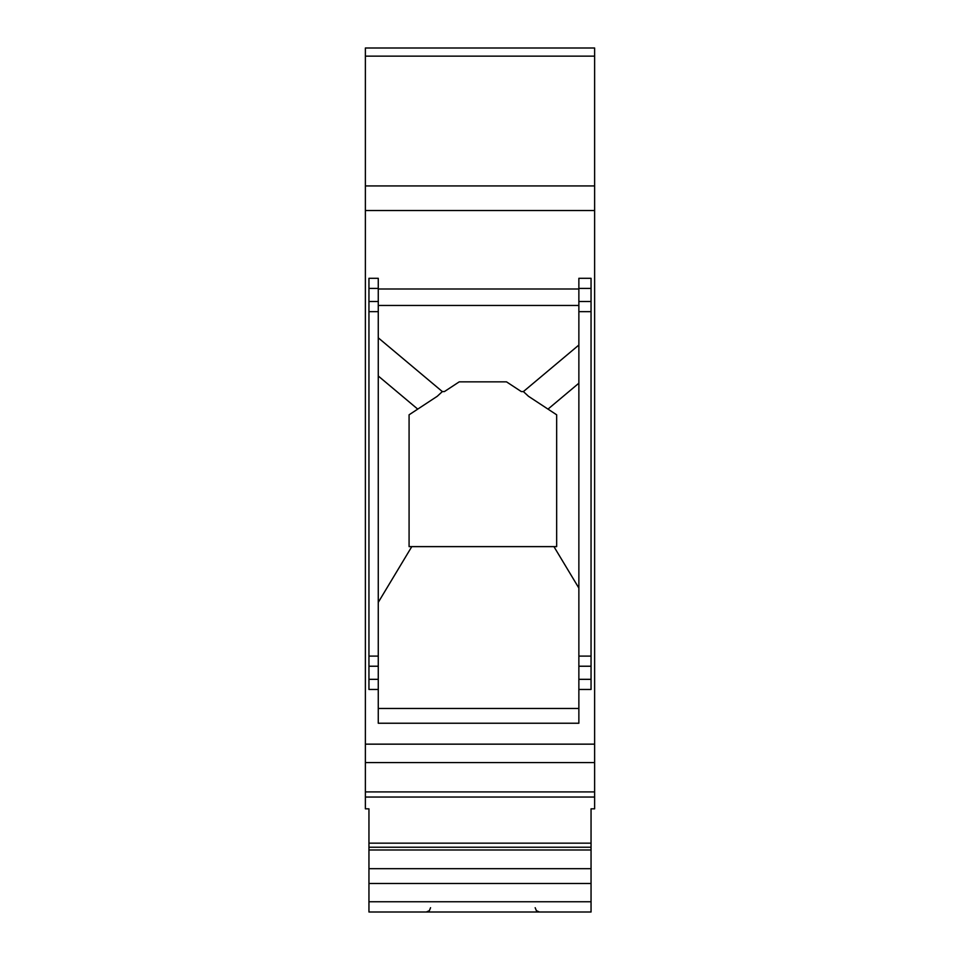 <?xml version="1.0" encoding="UTF-8"?>
<svg xmlns="http://www.w3.org/2000/svg" width="960" height="960" viewBox="0 0 960 960"><rect width="100%" height="100%" fill="white"/><g stroke="black" fill="none" stroke-linecap="round" stroke-linejoin="round"><path stroke-width="1.44" d="M591.048 849.984L591.048 808.836L594.624 808.836L594.624 48L365.376 48L365.376 808.836L368.952 808.836L368.952 912L591.048 912L591.048 849.984L368.952 849.984M594.624 89.556L594.624 101.988M578.868 689.46L591.048 689.46L591.048 278.292L578.868 278.292L578.868 723.24L378.264 723.24L378.264 278.292L368.952 278.292L368.952 689.46L378.264 689.46M591.048 843.168L368.952 843.168M594.624 48L437.016 48M591.048 847.224L368.952 847.224M378.264 602.364L411.792 546.624L553.932 546.624L578.868 588.072M578.868 383.208L547.992 409.116L556.656 414.804L556.656 546.624L553.932 546.624M411.792 546.624L409.08 546.624L409.08 414.804L417.732 409.116L378.264 375.996M578.868 345.036L523.392 391.584L521.328 391.584L506.508 381.852L459.228 381.852L444.408 391.584L442.344 391.584L437.232 396.3L417.732 409.116M523.392 391.584L528.492 396.3L547.992 409.116M442.344 391.584L378.264 337.824M594.624 56.148L365.376 56.148M365.376 185.94L594.624 185.94M594.624 210.54L365.376 210.54M365.376 744.156L594.624 744.156M378.264 288.996L578.868 288.996M594.624 762.576L365.376 762.576M365.376 791.916L594.624 791.916M368.952 901.764L591.048 901.764M591.048 883.476L368.952 883.476M368.952 868.692L591.048 868.692M378.264 288.42L368.952 288.42M368.952 301.524L378.264 301.524M378.264 708.468L578.868 708.468M578.868 305.46L378.264 305.46M591.048 288.42L578.868 288.42M578.868 656.1L591.048 656.1M591.048 311.652L578.868 311.652M591.048 666.228L578.868 666.228M578.868 679.332L591.048 679.332M578.868 301.524L591.048 301.524M368.952 679.332L378.264 679.332M378.264 666.228L368.952 666.228M368.952 656.1L378.264 656.1M378.264 311.652L368.952 311.652M365.376 797.04L594.624 797.04M535.164 907.704L536.4 910.716L539.46 912M430.572 907.704L429.336 910.716L426.264 912"/></g></svg>
